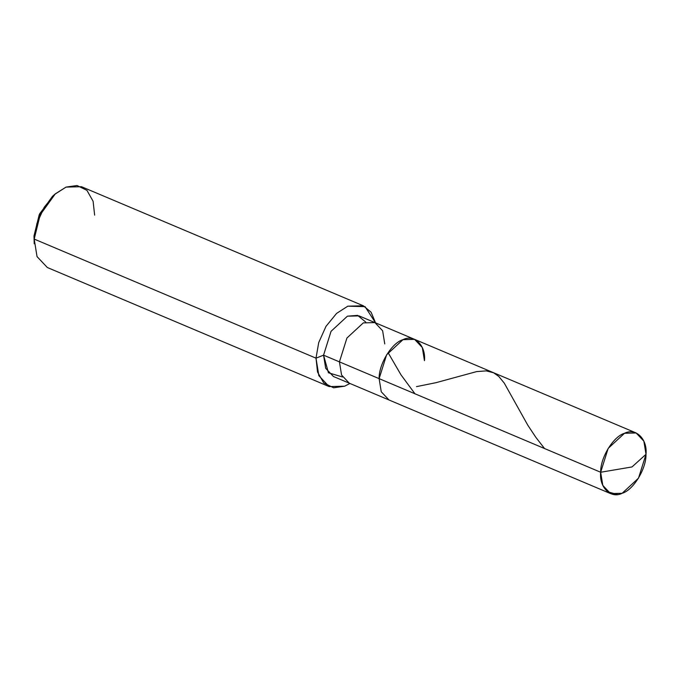<?xml version="1.0" encoding="UTF-8"?>
<svg xmlns="http://www.w3.org/2000/svg" width="680" height="680" viewBox="0 0 680 680"><rect width="100%" height="100%" fill="white"/><g stroke="black" fill="none" stroke-linecap="round" stroke-linejoin="round"><path stroke-width="1.02" d="M424.456 360.689C426.062 345.44 414.264 333.872 402.993 339.66C391.833 342.762 378.709 364.2 379.125 378.641L600.669 472.252L632 466.939L646 454.3C646.417 468.75 633.292 490.187 622.132 493.289C610.861 499.069 599.063 487.5 600.669 472.252L602.803 485.401L610.529 493.587L622.132 493.289L638.512 478.15L646 454.3L632 466.939L600.669 472.252C600.253 457.81 613.377 436.373 624.538 433.271C635.808 427.49 647.606 439.05 646 454.3L643.866 441.159L636.14 432.973L624.538 433.271L608.158 448.409L600.669 472.252L379.125 378.641L386.614 354.798L402.993 339.66L414.596 339.363L402.993 339.66L386.614 354.798L379.125 378.641L381.259 391.782L388.986 399.967L381.259 391.782L379.125 378.641C378.709 364.2 391.833 342.762 402.993 339.66C414.264 333.872 426.062 345.44 424.456 360.689L422.322 347.548L414.596 339.363L374.901 322.592L363.307 322.889L346.927 338.028L339.43 361.87L379.125 378.641L339.43 361.87L341.564 375.012L349.291 383.197L341.564 375.012L339.43 361.87L346.927 338.028L363.307 322.889L374.901 322.592L359.031 315.885L347.429 316.175L331.05 331.313L323.561 355.164L339.43 361.87L323.561 355.164L328.431 372.776L342.558 376.992M53.831 195.194L39.678 213.741L34 235.909L34.195 239.079L316.004 358.156L323.561 355.164L316.004 358.156L318.844 375.675L329.146 386.589L344.615 386.197L349.945 383.477L344.615 386.197L333.608 387.796L323.714 382.942L317.534 372.045L316.004 358.156L318.716 342.584L325.992 326.357L336.591 313.395L347.828 306.178L365.05 306.646L375.555 322.864L371.101 312.222L363.298 305.779L347.828 306.178L336.591 313.395L325.992 326.357L318.716 342.584L316.004 358.156L34.195 239.079L34.212 243.729L34 235.909L34.153 241.774M610.529 493.587L333.421 376.49L325.686 368.305L323.561 355.164L331.05 331.313L347.429 316.175L357.629 315.384L365.763 322.091M329.146 386.589L47.336 267.512L37.035 256.598L34.195 239.079L36.907 223.507L44.183 207.281L54.782 194.31L66.019 187.102L81.49 186.702L363.298 305.779M384.761 343.918L382.636 330.777L374.901 322.592M94.63 215.135L93.1 201.255L86.921 190.349L77.027 185.504L66.019 187.102L55.284 193.868L40.163 214.871L34.195 239.079L34 235.909L39.219 214.727L52.453 196.35L55.284 193.868M414.962 393.788L400.979 374.825L388.458 353.277M617.432 494.496L607.435 491.716M544.544 448.537L535.848 437.342L527.808 425.221L504.245 383.078L498.797 376.448L493.629 372.793L486.225 370.872L476.587 371.611L435.956 382.687L416.483 386.631M636.14 432.973L414.596 339.363"/></g></svg>
